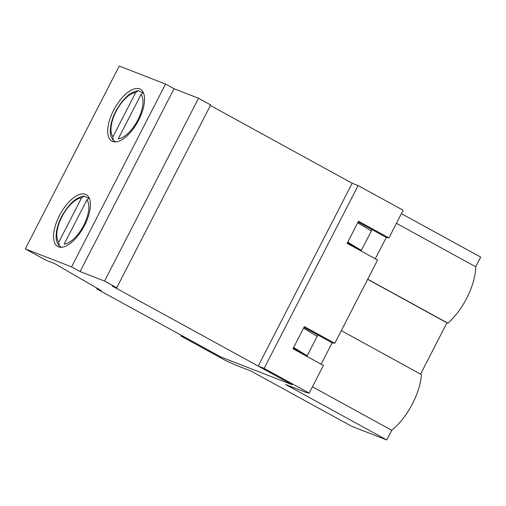 <?xml version="1.0" encoding="UTF-8"?>
<svg xmlns="http://www.w3.org/2000/svg" width="506" height="506" viewBox="0 0 506 506"><rect width="100%" height="100%" fill="white"/><g stroke="black" fill="none" stroke-linecap="round" stroke-linejoin="round"><path stroke-width="0.76" d="M141.003 94.552A25.692 11.625 -61.3 0 1 137.891 119.909A25.692 11.625 -61.3 0 1 118.246 138.827L141.003 94.552L143.09 92.826M143.002 92.851L138.264 90.7L135.716 92.497L112.958 136.772L113.274 140.415L115.678 141.908M86.842 199.933A25.692 11.625 -61.3 0 1 83.73 225.29A25.692 11.625 -61.3 0 1 64.091 244.208L86.842 199.933L88.936 198.207M88.841 198.232L84.11 196.081L81.555 197.878L58.804 242.153L59.12 245.796L61.523 247.289M165.532 84.059L71.567 266.883L25.3 248.882L119.258 66.058L165.532 84.059L174.051 88.733L198.51 98.246L210.686 104.925L116.728 287.75L112.098 285.953L292.291 384.769L220.907 356.996L292.291 384.769L258.205 366.072L352.163 183.248L210.388 105.501M293.309 348.096L307.218 355.724L306.889 356.369L317.882 334.978L303.967 327.35M321.133 364.181L332.126 342.796L334.789 343.302L377.571 260.052L347.135 243.361L358.507 221.23L388.943 237.928L386.28 237.415L372.036 229.604L361.044 250.989L372.036 229.604L358.128 221.97M375.294 258.8L386.28 237.415M97.063 288.211L96.716 288.888L220.907 356.996L186.815 338.299L180.863 335.984L225.916 360.689L236.175 365.262L250.717 370.917L351.771 426.337L386.742 439.942L285.688 384.522L306.244 392.523L309.198 393.092L323.416 365.433L292.974 348.742L304.346 326.61L334.789 343.302M388.943 237.928L403.162 210.268L358.109 185.563L264.151 368.387L258.205 366.072M309.198 393.092L264.151 368.387M401.422 213.64L480.7 257.118L475.722 266.795A45.154 20.43 118.7 0 1 447.911 323.182L446.937 322.809L420.562 374.13M341.284 330.658L421.466 374.63A45.154 20.43 118.7 0 1 391.714 430.258L386.742 439.942M312.442 386.786L391.714 430.258M367.666 279.331L446.937 322.809M367.723 279.211L447.911 323.182M396.451 223.323L475.722 266.795M358.109 185.563L352.163 183.248M181.243 335.244L180.863 335.984M332.126 342.796L317.882 334.978L317.167 336.363L303.556 328.16M347.761 242.14L361.379 250.343L347.464 242.716M293.6 347.521L307.218 355.724L317.167 336.363M138.688 120.08A29.582 13.384 118.7 0 1 111.902 141.136A29.582 13.384 118.7 0 1 114.394 108.758A29.582 13.384 118.7 0 1 140.352 89.258A29.582 13.384 118.7 0 1 138.688 120.08M25.3 248.882L45.995 260.236L54.591 263.575L101.345 290.691L96.716 288.888M84.527 225.461A29.582 13.384 118.7 0 1 57.747 246.517A29.582 13.384 118.7 0 1 60.233 214.139A29.582 13.384 118.7 0 1 86.197 194.639A29.582 13.384 118.7 0 1 84.527 225.461M174.051 88.733L80.093 271.558L71.567 266.883M198.51 98.246L104.552 281.077L80.093 271.558M116.728 287.75L104.552 281.077M357.71 222.779L371.328 230.983M135.716 92.497A25.692 11.625 -61.3 0 0 116.076 111.421A25.692 11.625 -61.3 0 0 112.958 136.772M81.555 197.878A25.692 11.625 -61.3 0 0 61.915 216.802A25.692 11.625 -61.3 0 0 58.804 242.153M138.264 90.7C130.7 91.668 123.445 98.069 116.506 109.897C113.496 115.431 111.554 120.833 110.687 126.095C110.2 131.452 109.385 134.779 113.274 140.421M84.11 196.075C76.539 197.049 69.284 203.45 62.346 215.278C59.335 220.812 57.399 226.207 56.527 231.476C56.046 236.833 55.23 240.16 59.113 245.802"/></g></svg>
